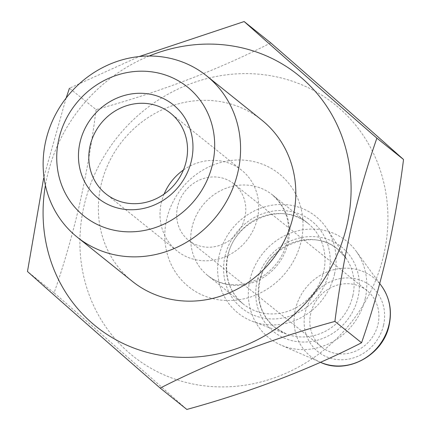 <?xml version="1.0" encoding="UTF-8"?>
<svg xmlns="http://www.w3.org/2000/svg" width="431" height="431" viewBox="0 0 431 431"><rect width="100%" height="100%" fill="white"/><g stroke="black" fill="none" stroke-linecap="round" stroke-linejoin="round"><path stroke-width="0.32" stroke-dasharray="2.15 1.62" d="M164.119 194.063A51.693 47.809 -51.3 0 0 161.323 202.78A51.693 47.809 -51.3 0 0 177.022 250.907A51.693 47.809 -51.3 0 0 257.404 218.377A51.693 47.809 -51.3 0 0 241.699 170.25A51.693 47.809 -51.3 0 0 183.412 170.003M177.594 206.611A36.188 33.462 -51.3 0 0 188.584 240.299A36.188 33.462 -51.3 0 0 244.851 217.531A36.188 33.462 -51.3 0 0 233.861 183.838A36.188 33.462 -51.3 0 0 177.594 206.611M310.762 313.396A36.188 33.462 -51.3 0 0 321.752 347.084A36.188 33.462 -51.3 0 0 378.014 324.311A36.188 33.462 -51.3 0 0 367.023 290.623A36.188 33.462 -51.3 0 0 310.762 313.396M149.121 56.025A161.286 149.153 -51.3 0 0 47.205 176.403A161.286 149.153 -51.3 0 0 45.411 185.357M270.792 42.911C218.463 69.693 160.224 91.922 96.081 109.587L69.445 88.231L139.175 56.558M44.07 176.349L66.126 98.063M261.768 120.077A103.386 95.612 -51.3 0 0 101.01 185.136A103.386 95.612 -51.3 0 0 132.409 281.395M365.208 298.683A62.032 57.366 -51.3 0 0 356.087 251.106A62.032 57.366 -51.3 0 0 296.415 231.188A62.032 57.366 -51.3 0 0 249.915 279.967A62.032 57.366 -51.3 0 0 280.796 344.994A62.032 57.366 -51.3 0 0 365.208 298.683M334.521 274.073A62.032 57.366 -51.3 0 0 327.048 228.893A62.032 57.366 -51.3 0 0 267.198 206.201A62.032 57.366 -51.3 0 0 219.228 255.357A62.032 57.366 -51.3 0 0 252.808 321.472A62.032 57.366 -51.3 0 0 334.521 274.073M383.795 254.597A161.286 149.153 -51.3 0 0 269.353 75.517A161.286 149.153 -51.3 0 0 84.029 205.932A161.286 149.153 -51.3 0 0 198.47 385.012A161.286 149.153 -51.3 0 0 383.795 254.597M96.081 109.587C92.078 141.497 86.545 173.214 79.476 204.741C72.263 235.687 63.804 265.06 54.107 292.859C103.995 336.239 148.237 375.099 186.844 409.45M54.107 292.859L27.471 271.498M352.822 295.795A50.179 46.408 -51.3 0 0 346.777 259.246A50.179 46.408 -51.3 0 0 298.36 240.886A50.179 46.408 -51.3 0 0 259.554 280.651A50.179 46.408 -51.3 0 0 286.723 334.138A50.179 46.408 -51.3 0 0 352.822 295.795M383.552 325.211A42.141 38.973 -51.3 0 0 353.646 278.421A42.141 38.973 -51.3 0 0 305.223 312.497A42.141 38.973 -51.3 0 0 335.129 359.287A42.141 38.973 -51.3 0 0 383.552 325.211M381.575 286.049A50.373 46.58 -51.3 0 0 333.125 269.876A50.373 46.58 -51.3 0 0 295.37 309.485A50.373 46.58 -51.3 0 0 320.443 362.282A50.373 46.58 -51.3 0 0 320.492 362.304L280.796 344.994M257.113 281.136A54.29 50.206 -51.3 0 0 295.634 341.411A54.29 50.206 -51.3 0 0 358.01 297.514A54.29 50.206 -51.3 0 0 319.495 237.239A54.29 50.206 -51.3 0 0 257.113 281.136M224.993 256.294A55.831 51.628 -51.3 0 0 264.607 318.283A55.831 51.628 -51.3 0 0 328.756 273.141A55.831 51.628 -51.3 0 0 289.142 211.152A55.831 51.628 -51.3 0 0 224.993 256.294M227.606 255.933A51.693 47.809 -51.3 0 0 243.31 304.06A51.693 47.809 -51.3 0 0 323.686 271.53A51.693 47.809 -51.3 0 0 307.987 223.403A51.693 47.809 -51.3 0 0 227.606 255.933M288.091 242.987A51.693 47.809 -51.3 0 0 272.392 194.855A51.693 47.809 -51.3 0 0 192.01 227.39A51.693 47.809 -51.3 0 0 207.71 275.517A51.693 47.809 -51.3 0 0 288.091 242.987M166.657 219.347A72.37 66.929 -51.3 0 0 218.011 299.701A72.37 66.929 -51.3 0 0 301.167 241.182A72.37 66.929 -51.3 0 0 249.818 160.828A72.37 66.929 -51.3 0 0 166.657 219.347M327.048 228.893L346.777 259.246L337.71 249.215C314.005 227.449 266.595 245.255 259.915 281.071C256.353 300.418 261.369 315.885 274.962 327.468L286.723 334.138L252.808 321.472M177.022 250.907L105.827 193.815M321.752 347.084L188.584 240.299M379.749 283.539L356.087 251.106M227.794 256.235C224.12 276.163 229.292 292.105 243.31 304.06L207.71 275.517C215.349 281.621 224.459 284.713 235.04 284.799C244.824 284.74 254.231 281.777 263.271 275.91C275.662 267.344 283.625 255.869 287.148 241.489C291.254 223.398 286.329 207.855 272.392 194.855L307.987 223.403C283.501 200.954 234.674 219.341 227.794 256.235M367.023 290.623L233.861 183.838M241.699 170.25L170.509 113.159"/><path stroke-width="0.65" d="M79.988 142.472A59.963 55.454 -51.3 0 0 122.533 209.051A59.963 55.454 -51.3 0 0 191.439 160.564A59.963 55.454 -51.3 0 0 148.889 93.985A59.963 55.454 -51.3 0 0 79.988 142.472M90.127 145.689A51.693 47.809 -51.3 0 0 105.827 193.815A51.693 47.809 -51.3 0 0 186.208 161.286A51.693 47.809 -51.3 0 0 170.509 113.159A51.693 47.809 -51.3 0 0 90.127 145.689M45.411 185.357A161.286 149.153 -51.3 0 0 165.978 356.119A161.286 149.153 -51.3 0 0 346.971 225.068A161.286 149.153 -51.3 0 0 301.296 77.65A161.286 149.153 -51.3 0 0 149.121 56.025M139.175 56.558L244.156 21.55C282.531 55.696 326.773 94.561 376.893 138.141C367.304 165.569 358.851 194.941 351.524 226.259C344.525 257.382 338.992 289.099 334.919 321.413C271.077 338.96 212.839 361.189 160.208 388.089C110.32 344.714 66.072 305.848 27.471 271.498L43.623 178.315M66.126 98.063L69.445 88.231M77.171 237.098L132.409 281.395A103.386 95.612 -51.3 0 0 293.166 216.33A103.386 95.612 -51.3 0 0 261.768 120.077L206.53 75.781A103.386 95.612 -51.3 0 0 45.772 140.845A103.386 95.612 -51.3 0 0 77.171 237.098A103.386 95.612 -51.3 0 0 237.928 172.039A103.386 95.612 -51.3 0 0 206.53 75.781M212.575 163.995A82.709 76.492 -51.3 0 0 153.889 72.16A82.709 76.492 -51.3 0 0 58.848 139.041A82.709 76.492 -51.3 0 0 117.539 230.876A82.709 76.492 -51.3 0 0 212.575 163.995M160.208 388.089L186.844 409.45C250.686 391.898 308.925 369.669 361.555 342.769C371.253 314.969 379.711 285.597 386.93 254.651C393.999 223.123 399.532 191.407 403.529 159.502C365.159 125.356 320.912 86.491 270.792 42.911L244.156 21.55M403.529 159.502L376.893 138.141M361.555 342.769L334.919 321.413M183.412 170.003A51.693 47.809 -51.3 0 0 164.119 194.063M320.492 362.304A50.373 46.58 -51.3 0 0 388.988 324.683A50.373 46.58 -51.3 0 0 381.575 286.049C389.662 297.53 392.188 310.546 389.155 325.087C383.278 355.516 346.599 375.013 320.443 362.282M381.575 286.049L379.749 283.539"/></g></svg>
